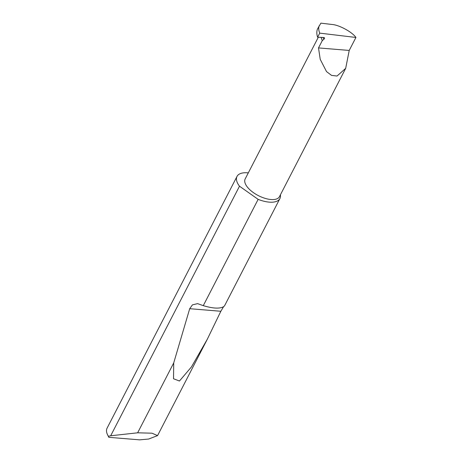 <?xml version="1.0" encoding="UTF-8"?>
<svg xmlns="http://www.w3.org/2000/svg" width="463" height="463" viewBox="0 0 463 463"><rect width="100%" height="100%" fill="white"/><g stroke="black" fill="none" stroke-linecap="round" stroke-linejoin="round"><path stroke-width="0.69" d="M349.224 50.444L345.682 68.35L337.035 76.036L331.543 75.388L326.519 71.591L320.228 59.339L318.509 47.915L322.271 40.622L324.013 39.112A1.285 0.845 143.7 0 0 324.424 37.763A1.285 0.845 143.7 0 0 323.88 37.509L317.618 37.214C316.605 34.146 316.559 31.42 317.479 29.024L320.882 23.15L331.948 24.47C339.009 24.863 352.198 31.999 355.925 37.457L349.224 50.444L318.509 47.915M345.682 68.35L279.467 196.648A19.296 8.762 -152.7 0 1 264.79 198.262A19.296 8.762 -152.7 0 1 246.958 186.531A19.296 8.762 -152.7 0 1 245.17 178.95L318.307 37.243M110.68 435.776L137.644 432.807L151.986 433.189L157.559 435.614L148.652 439.04L139.6 439.85L108.828 437.315L108.394 436.291L110.68 435.776L239.493 186.207A24.14 10.956 27.3 0 1 239.255 185.894A24.14 10.956 27.3 0 1 237.015 176.409A24.14 10.956 27.3 0 1 248.301 172.878M223.577 306.697L220.851 311.269L207.268 339.304L191.433 366.956L179.459 381.014L173.532 378.763L173.718 362.923L189.703 308.699L192.452 304.862L197.574 303.635L203.28 305.649L258.14 199.356A24.14 10.956 27.3 0 0 279.912 198.552A24.14 10.956 27.3 0 0 280.393 194.848M203.28 305.649C212.812 308.491 219.549 308.862 223.484 306.761L224.503 305.904L279.912 198.552M137.644 432.807L173.718 362.923M237.015 176.409L107.075 428.165A24.14 10.956 27.3 0 0 107.509 434.676A24.14 10.956 27.3 0 0 108.394 436.291M317.618 37.214L319.725 33.133C318.59 30.298 318.405 27.838 319.169 25.749M319.725 33.133L355.925 37.457M258.14 199.356L239.493 186.207M107.509 434.676L108.828 437.315M321.073 37.376L322.271 40.622M322.792 37.457L324.013 39.112M189.703 308.699L220.851 311.269M157.559 435.614L207.268 339.304"/></g></svg>

